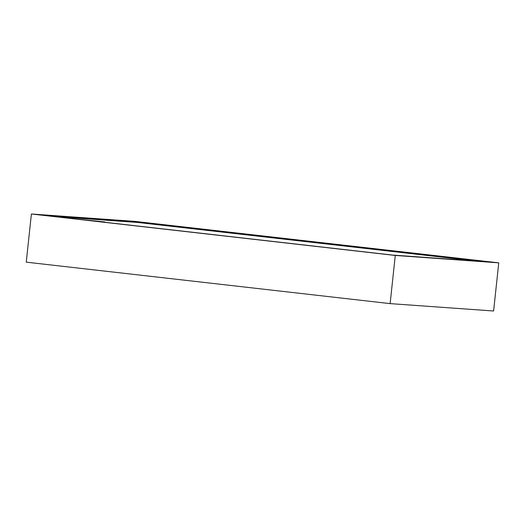 <?xml version="1.0" encoding="UTF-8"?>
<svg xmlns="http://www.w3.org/2000/svg" width="525" height="525" viewBox="0 0 525 525"><rect width="100%" height="100%" fill="white"/><g stroke="black" fill="none" stroke-linecap="round" stroke-linejoin="round"><path stroke-width="0.79" d="M77.969 219.194L104.823 221.963L77.969 219.194M498.75 262.841L395.273 255.458L31.395 213.997L134.873 221.379L498.75 262.841L493.605 311.003L390.127 303.621L395.273 255.458M390.127 303.621L26.25 262.159L31.395 213.997M392.595 255.065L491.728 262.132L137.557 221.78L38.417 214.705L392.595 255.065M475.958 261.01L137.484 222.442L54.121 216.497M137.484 222.442L137.557 221.78"/></g></svg>
